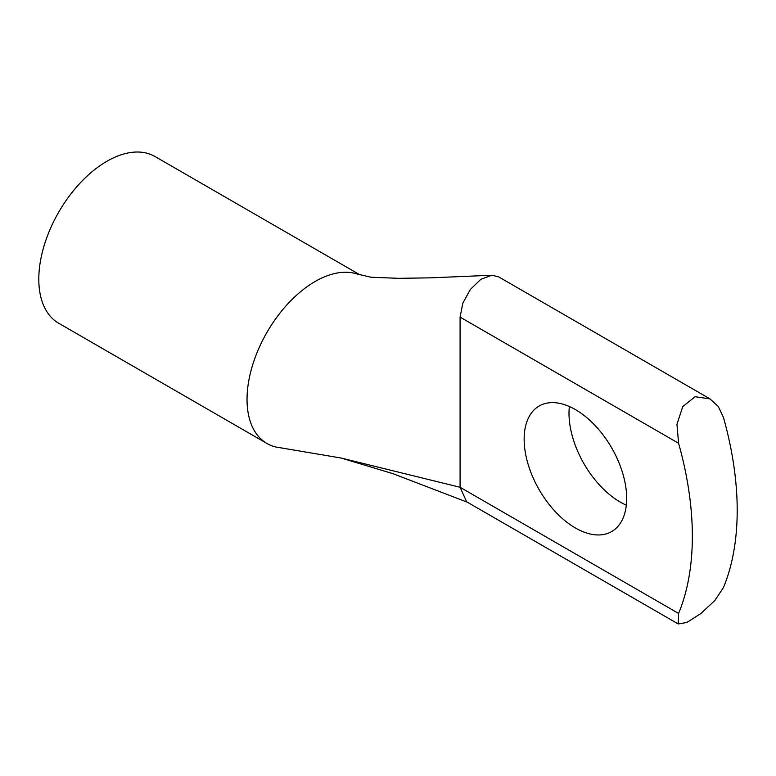 <?xml version="1.0" encoding="UTF-8"?>
<svg xmlns="http://www.w3.org/2000/svg" width="776" height="776" viewBox="0 0 776 776"><rect width="100%" height="100%" fill="white"/><g stroke="black" fill="none" stroke-linecap="round" stroke-linejoin="round"><path stroke-width="1.16" d="M678.593 613.438A288.827 166.753 -120 0 0 678.593 443.271L676.953 424.326L682.764 406.595L695.102 396.73L709.953 398.874L718.217 406.381L723.445 417.372A288.827 166.753 60 0 1 723.445 587.539L714.812 600.556L700.825 613.564L686.838 622.488L678.243 623.952L678.593 613.438L460.081 487.279L466.648 501.8L678.243 623.962M709.962 398.864L498.367 276.702L491.78 275.267L480.887 279.282L470.372 289.419L462.845 303.125L460.081 317.112L460.081 487.279L340.994 458.005L280.243 447.752A96.272 55.581 -60 0 1 266.983 443.494A96.272 55.581 -60 0 1 270.194 326.987A96.272 55.581 -60 0 1 334.941 273.472A96.272 55.581 -60 0 1 356.727 273.88A96.272 55.581 -60 0 1 357.542 274.141M626.678 498.376A72.488 41.855 60 0 1 611.663 531.56A72.488 41.855 60 0 1 539.165 489.714A72.488 41.855 60 0 1 539.165 406.003A72.488 41.855 60 0 1 595.027 425.423A72.488 41.855 60 0 1 626.678 498.376M626.319 505.157A72.488 41.855 60 0 1 569.361 406.517M281.387 447.878A96.272 55.581 -60 0 1 280.243 447.762M360.045 274.888L155.016 156.519A96.272 55.581 120 0 0 80.83 182.311A96.272 55.581 120 0 0 38.8 279.195A96.272 55.581 120 0 0 58.743 323.272L266.983 443.494M678.593 443.271L460.081 317.112M491.79 275.238L430.622 277.837L398.699 278.332L370.947 277.226L356.717 273.889M467.928 502.431L392.782 473.612L340.994 458.005"/></g></svg>
